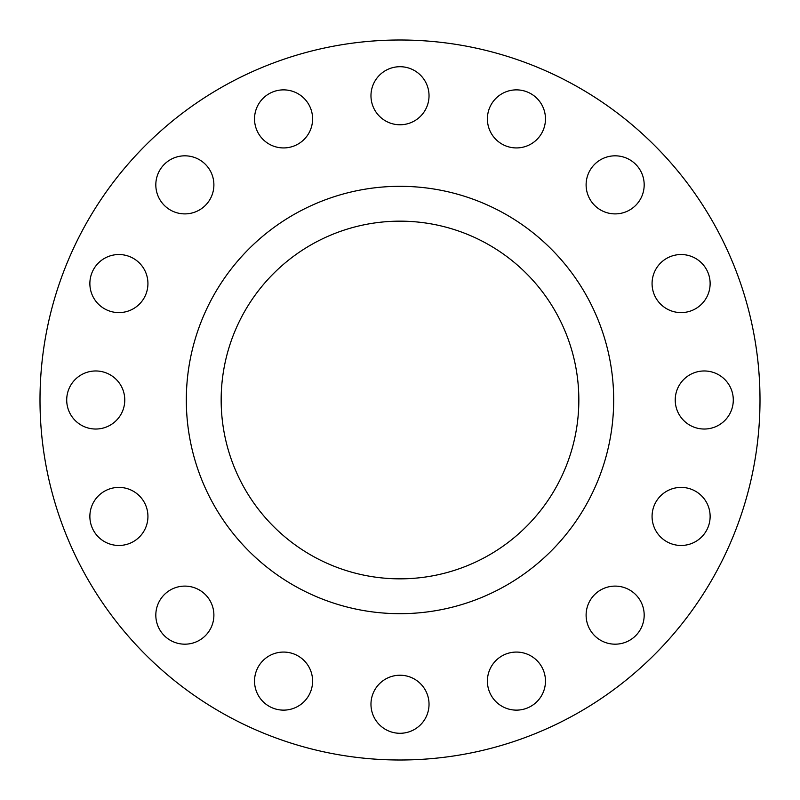 <?xml version="1.0" encoding="UTF-8"?>
<svg xmlns="http://www.w3.org/2000/svg" width="800" height="800" viewBox="0 0 800 800"><rect width="100%" height="100%" fill="white"/><g stroke="black" fill="none" stroke-linecap="round" stroke-linejoin="round"><path stroke-width="1.2" d="M155.82 184.86A29.03 29.03 0 0 0 184.86 213.89A29.03 29.03 0 0 0 213.89 184.86A29.03 29.03 0 0 0 184.86 155.82A29.03 29.03 0 0 0 155.82 184.86M254.53 118.9A29.03 29.03 0 0 0 283.57 147.93A29.03 29.03 0 0 0 312.6 118.9A29.03 29.03 0 0 0 283.57 89.87A29.03 29.03 0 0 0 254.53 118.9M370.97 95.74A29.03 29.03 0 0 0 400 124.77A29.03 29.03 0 0 0 429.03 95.74A29.03 29.03 0 0 0 400 66.71A29.03 29.03 0 0 0 370.97 95.74M487.4 118.9A29.03 29.03 0 0 0 516.43 147.93A29.03 29.03 0 0 0 545.47 118.9A29.03 29.03 0 0 0 516.43 89.87A29.03 29.03 0 0 0 487.4 118.9M586.11 184.86A29.03 29.03 0 0 0 615.14 213.89A29.03 29.03 0 0 0 644.18 184.86A29.03 29.03 0 0 0 615.14 155.82A29.03 29.03 0 0 0 586.11 184.86M652.07 283.57A29.03 29.03 0 0 0 681.1 312.6A29.03 29.03 0 0 0 710.13 283.57A29.03 29.03 0 0 0 681.1 254.53A29.03 29.03 0 0 0 652.07 283.57M675.23 400A29.03 29.03 0 0 0 704.26 429.03A29.03 29.03 0 0 0 733.29 400A29.03 29.03 0 0 0 704.26 370.97A29.03 29.03 0 0 0 675.23 400M652.07 516.43A29.03 29.03 0 0 0 681.1 545.47A29.03 29.03 0 0 0 710.13 516.43A29.03 29.03 0 0 0 681.1 487.4A29.03 29.03 0 0 0 652.07 516.43M586.11 615.14A29.03 29.03 0 0 0 615.14 644.18A29.03 29.03 0 0 0 644.18 615.14A29.03 29.03 0 0 0 615.14 586.11A29.03 29.03 0 0 0 586.11 615.14M487.4 681.1A29.03 29.03 0 0 0 516.43 710.13A29.03 29.03 0 0 0 545.47 681.1A29.03 29.03 0 0 0 516.43 652.07A29.03 29.03 0 0 0 487.4 681.1M370.97 704.26A29.03 29.03 0 0 0 400 733.29A29.03 29.03 0 0 0 429.03 704.26A29.03 29.03 0 0 0 400 675.23A29.03 29.03 0 0 0 370.97 704.26M254.53 681.1A29.03 29.03 0 0 0 283.57 710.13A29.03 29.03 0 0 0 312.6 681.1A29.03 29.03 0 0 0 283.57 652.07A29.03 29.03 0 0 0 254.53 681.1M155.82 615.14A29.03 29.03 0 0 0 184.86 644.18A29.03 29.03 0 0 0 213.89 615.14A29.03 29.03 0 0 0 184.86 586.11A29.03 29.03 0 0 0 155.82 615.14M89.87 516.43A29.03 29.03 0 0 0 118.9 545.47A29.03 29.03 0 0 0 147.93 516.43A29.03 29.03 0 0 0 118.9 487.4A29.03 29.03 0 0 0 89.87 516.43M89.87 283.57A29.03 29.03 0 0 0 118.9 312.6A29.03 29.03 0 0 0 147.93 283.57A29.03 29.03 0 0 0 118.9 254.53A29.03 29.03 0 0 0 89.87 283.57M66.71 400A29.03 29.03 0 0 0 95.74 429.03A29.03 29.03 0 0 0 124.77 400A29.03 29.03 0 0 0 95.74 370.97A29.03 29.03 0 0 0 66.71 400M760 400A360 360 0 0 0 400 40A360 360 0 0 0 40 400A360 360 0 0 0 400 760A360 360 0 0 0 760 400M613.68 400A213.68 213.68 0 0 0 400 186.32A213.68 213.68 0 0 0 186.32 400A213.68 213.68 0 0 0 400 613.68A213.68 213.68 0 0 0 613.68 400M221.16 400A178.84 178.84 0 0 0 400 578.84A178.84 178.84 0 0 0 578.84 400A178.84 178.84 0 0 0 400 221.16A178.84 178.84 0 0 0 221.16 400"/></g></svg>
